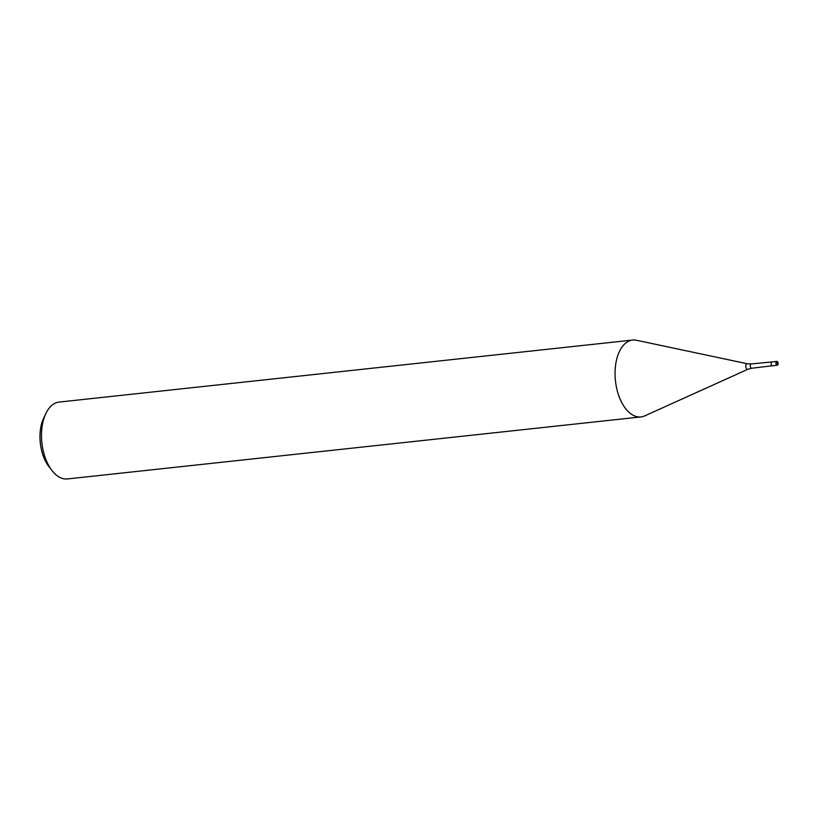 <?xml version="1.0" encoding="UTF-8"?>
<svg xmlns="http://www.w3.org/2000/svg" width="819" height="819" viewBox="0 0 819 819"><rect width="100%" height="100%" fill="white"/><g stroke="black" fill="none" stroke-linecap="round" stroke-linejoin="round"><path stroke-width="1.23" d="M776.811 361.404A1.935 1.075 83.8 0 0 775.992 362.479A1.935 1.075 83.8 0 0 777.231 365.254A1.935 1.075 83.8 0 0 778.05 364.189A1.935 1.075 83.8 0 0 776.811 361.404L772.02 361.926A1.935 1.075 83.8 0 0 771.201 362.991L771.201 362.991A1.935 1.075 83.8 0 0 772.44 365.765L751.709 368.233A2.15 1.198 83.8 0 0 751.709 368.233A2.15 1.198 83.8 0 1 750.327 365.141A2.15 1.198 83.8 0 1 751.238 363.953A2.15 1.198 83.8 0 0 751.238 363.953L747.317 363.759A2.805 1.566 83.8 0 0 745.843 365.294A2.805 1.566 83.8 0 0 746.242 368.294A2.805 1.566 83.8 0 0 747.911 369.256L644.748 415.878A38.657 21.499 83.8 0 1 621.764 402.569A38.657 21.499 83.8 0 1 616.205 361.394A38.657 21.499 83.8 0 0 640.98 416.922A38.657 21.499 83.8 0 0 644.891 415.817M747.317 363.759L636.568 340.274A38.657 21.499 83.8 0 0 616.205 361.394A38.657 21.499 83.8 0 1 632.667 340.059L59.111 402.078A38.657 21.499 83.8 0 0 45.864 413.513A38.657 21.499 83.8 0 0 42.649 423.413A38.657 21.499 83.8 0 0 52.037 470.608A38.657 21.499 83.8 0 0 67.424 478.941L640.98 416.922M636.721 340.305A38.657 21.499 83.8 0 0 632.667 340.059M45.864 413.513L43.683 418.079A32.852 18.274 83.8 0 0 40.95 426.494A32.852 18.274 83.8 0 0 48.935 466.605L52.037 470.608M776.402 362.817A1.157 0.645 83.8 0 0 777.64 363.841A1.157 0.645 83.8 0 0 776.402 362.817M771.989 361.926L751.248 363.953M747.911 369.256L751.699 368.233M777.231 365.254L772.44 365.765"/></g></svg>
